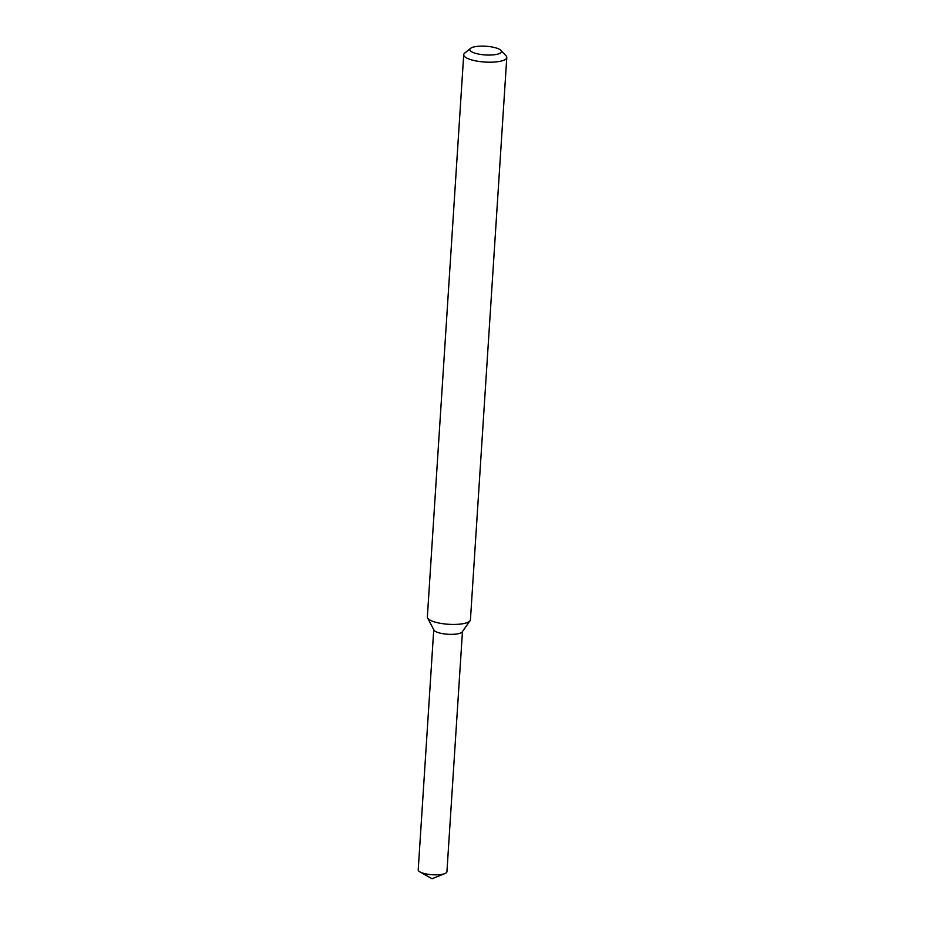 <?xml version="1.0" encoding="UTF-8"?>
<svg xmlns="http://www.w3.org/2000/svg" width="925" height="925" viewBox="0 0 925 925"><rect width="100%" height="100%" fill="white"/><g stroke="black" fill="none" stroke-linecap="round" stroke-linejoin="round"><path stroke-width="1.39" d="M500.818 50.32A15.829 4.359 -176.3 0 1 485.324 54.945A15.829 4.359 -176.3 0 1 470.559 48.366A15.829 4.359 -176.3 0 1 470.675 48.273A15.829 4.359 -176.3 0 1 486.076 46.25A15.829 4.359 -176.3 0 1 500.818 50.32L505.998 55.743A21.587 5.955 -176.3 0 1 506.784 57.5L470.432 619.738A21.587 5.955 -176.3 0 1 470.073 620.71L462.234 631.879A14.384 3.966 -176.3 0 1 447.862 634.261A14.384 3.966 -176.3 0 1 433.917 630.041L427.593 617.958A21.587 5.955 -176.3 0 1 427.35 616.952L463.714 54.725A21.587 5.955 -176.3 0 1 464.732 53.072A21.587 5.955 -176.3 0 1 464.882 52.956M470.073 620.71A21.587 5.955 -176.3 0 1 448.509 624.282A21.587 5.955 -176.3 0 1 427.593 617.958M506.784 57.5A21.587 5.955 -176.3 0 1 484.862 62.044A21.587 5.955 -176.3 0 1 463.714 54.725M462.454 631.555L446.925 871.708A14.384 3.966 -176.3 0 1 444.902 873.558A14.384 3.966 -176.3 0 1 432.31 874.738A14.384 3.966 -176.3 0 1 419.985 871.94A14.384 3.966 -176.3 0 1 418.216 869.847L433.744 629.705M462.477 631.232A14.384 3.966 -176.3 0 1 447.862 634.261A14.384 3.966 -176.3 0 1 433.756 629.37M470.559 48.366L464.732 53.072M419.985 871.94L432.056 878.75L444.902 873.558"/></g></svg>
